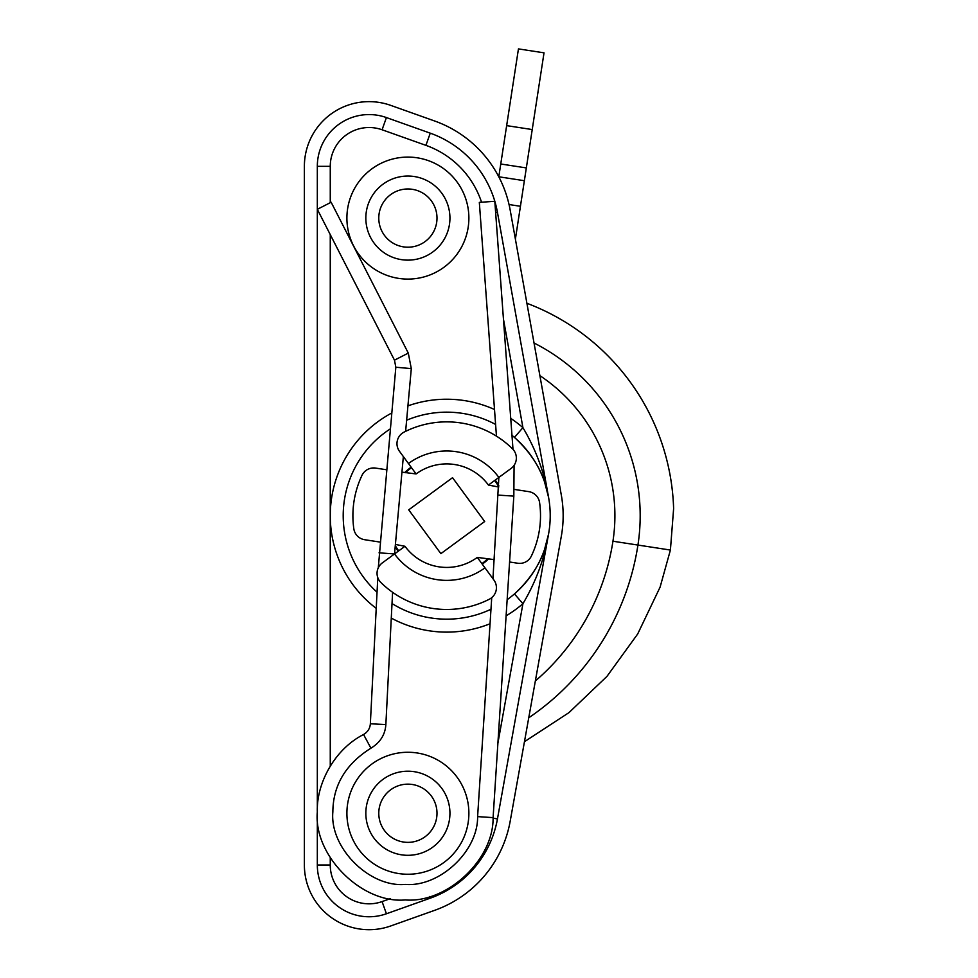 <?xml version="1.0" encoding="UTF-8"?>
<svg xmlns="http://www.w3.org/2000/svg" width="978" height="978" viewBox="0 0 978 978"><rect width="100%" height="100%" fill="white"/><g stroke="black" fill="none" stroke-linecap="round" stroke-linejoin="round"><path stroke-width="1.47" d="M507.154 599.697A103.509 103.509 0 0 0 514.452 593.927C533.523 576.372 544.905 556.384 548.585 533.951L497.46 818.928A103.509 103.509 0 0 1 430.259 898.171L386.42 913.77A51.748 51.748 0 0 1 317.324 865.004L317.324 166.333A51.748 51.748 0 0 1 386.42 117.568L430.259 133.167A103.509 103.509 0 0 1 497.46 212.409L548.585 497.399C544.905 474.953 533.523 454.966 514.452 437.423L522.924 427.643L503.45 319.072M544.526 481.836L548.585 497.399A103.509 103.509 0 0 1 548.585 533.951C544.514 558.475 535.968 581.727 522.924 603.707L514.452 593.927A103.509 103.509 0 0 0 548.585 497.399C544.514 472.863 535.968 449.611 522.924 427.643A116.443 116.443 0 0 0 510.724 418.401M407.887 157.091A60.991 60.991 0 0 0 346.897 218.082A60.991 60.991 0 0 0 407.887 279.085A60.991 60.991 0 0 0 468.878 218.082A60.991 60.991 0 0 0 407.887 157.091M390.748 925.958A64.695 64.695 0 0 1 304.378 865.004L304.378 166.333A64.695 64.695 0 0 1 390.748 105.379L434.599 120.979A116.443 116.443 0 0 1 510.186 210.123L561.323 495.112A116.443 116.443 0 0 1 561.323 536.237L510.186 821.214A116.443 116.443 0 0 1 434.599 910.359L390.748 925.958M407.887 752.265A60.991 60.991 0 0 0 346.897 813.256A60.991 60.991 0 0 0 407.887 874.246A60.991 60.991 0 0 0 468.878 813.256A60.991 60.991 0 0 0 407.887 752.265M548.585 497.386A103.509 103.509 0 0 0 511.971 435.332M482.288 564.184A60.159 60.159 0 0 0 488.67 558.78M498.768 485.528A60.159 60.159 0 0 0 495.21 480.088M411.115 467.166A60.159 60.159 0 0 0 404.733 472.57M395.185 546.751A60.159 60.159 0 0 0 398.193 551.262M392.019 603.548A103.509 103.509 0 0 0 490.98 609.233M495.601 424.44A103.509 103.509 0 0 0 406.628 420.234M390.259 428.914A103.509 103.509 0 0 0 377.043 592.228M407.887 771.202A42.054 42.054 0 0 1 449.941 813.256A42.054 42.054 0 0 1 407.887 855.31A42.054 42.054 0 0 1 365.833 813.256A42.054 42.054 0 0 1 407.887 771.202M407.887 176.04A42.054 42.054 0 0 0 365.833 218.082A42.054 42.054 0 0 0 407.887 260.136A42.054 42.054 0 0 0 449.941 218.082A42.054 42.054 0 0 0 407.887 176.04M407.887 188.974A29.108 29.108 0 0 0 378.779 218.082A29.108 29.108 0 0 0 407.887 247.202A29.108 29.108 0 0 0 436.995 218.082A29.108 29.108 0 0 0 407.887 188.974M407.887 784.148A29.108 29.108 0 0 1 436.995 813.256A29.108 29.108 0 0 1 407.887 842.364A29.108 29.108 0 0 1 378.779 813.256A29.108 29.108 0 0 1 407.887 784.148M526.897 303.278A227.03 227.03 0 0 1 673.622 508.597L670.407 550.052L660.089 587.155L637.693 633.976L606.959 676.385L568.988 712.607L524.452 741.703M526.335 167.923L532.228 129.561L506.653 125.624L500.76 163.998L526.335 167.923L515.394 239.121M506.653 125.624L518.45 48.9L544.025 52.836L532.228 129.561M544.025 52.836L518.45 48.9L510.577 100.049M498.792 176.786L524.367 180.71L498.792 176.786L500.76 163.998M411.506 467.68A59.511 59.511 0 0 0 405.528 472.692M395.295 545.651A59.511 59.511 0 0 0 398.718 550.871M481.909 563.658A59.511 59.511 0 0 0 487.875 558.658M498.731 486.775A59.511 59.511 0 0 0 494.697 480.467M477.313 557.399L493.914 580.04A12.934 12.934 0 0 1 489.367 599.208A93.802 93.802 0 0 1 380.919 582.546A12.934 12.934 0 0 1 382.337 562.888L404.978 546.286A51.748 51.748 0 0 0 477.313 557.399L494.171 559.624M416.09 473.939L399.489 451.31A12.934 12.934 0 0 1 404.036 432.129A93.802 93.802 0 0 1 512.484 448.804A12.934 12.934 0 0 1 511.066 468.462L488.438 485.064A51.748 51.748 0 0 0 416.09 473.939L401.934 472.142M440.87 553.646L408.718 509.831L452.545 477.692L484.685 521.506L440.87 553.646M514.171 489.391L528.743 491.628A12.934 12.934 0 0 1 539.599 502.619A93.802 93.802 0 0 1 531.384 556.017A12.934 12.934 0 0 1 517.741 563.242L509.575 561.983M380.026 542.081L364.66 539.709A12.934 12.934 0 0 1 353.816 528.731A93.802 93.802 0 0 1 362.019 475.32A12.934 12.934 0 0 1 375.662 468.095L386.567 469.77M395.393 544.44L404.978 546.286M498.731 487.02L488.438 485.064M317.324 209.316L331.139 202.238L408.291 353.095L411.298 368.62L395.833 367.227L394.476 360.173L317.324 209.316M496.457 436.151L479.33 202.397L494.807 201.272L512.998 449.33M408.437 463.511A64.695 64.695 0 0 1 498.866 477.411L492.949 578.707M514.086 465.345L513.829 496.115L493.095 817.62C493.67 860.249 446.408 903.391 405.295 899.943C361.774 903.88 313.388 855.493 317.324 811.96C316.31 783.94 334.219 749.405 363.559 734.515C367.789 731.935 370.051 728.365 370.344 723.781L377.789 577.619M491.726 597.668L477.606 816.618C478.071 851.728 439.159 887.254 405.295 884.418C369.452 887.657 329.61 847.804 332.85 811.96C333.033 785.297 345.735 764.038 370.931 748.182L363.559 734.515M392.594 592.289L385.858 724.564C385.198 734.649 380.222 742.522 370.931 748.182M378.29 567.802L395.833 367.227M484.966 567.839A64.695 64.695 0 0 1 394.537 553.939L379.048 552.839M394.537 553.939L403.352 456.567M405.625 431.335L411.298 368.62M481.555 202.238A90.575 90.575 0 0 0 425.919 145.355L382.08 129.768A38.814 38.814 0 0 0 330.258 166.333L317.324 166.333M382.08 129.768L386.42 117.568M425.919 145.355L430.259 133.167M330.258 166.333L330.258 202.691M330.258 234.61L330.258 515.675A116.443 116.443 0 0 1 391.689 413.034M407.936 405.87A116.443 116.443 0 0 1 494.501 409.489M330.258 857.889L330.258 865.004A38.814 38.814 0 0 0 382.08 901.582L386.42 913.77M382.08 901.582L390.308 898.66M430.259 898.171L429.66 896.496M330.258 865.004L317.324 865.004M497.46 818.928L493.059 818.146M376.224 608.365A116.443 116.443 0 0 1 330.258 515.675L330.258 766.031M497.9 743.194L522.924 603.707A116.443 116.443 0 0 1 506.103 615.822M490.039 623.756A116.443 116.443 0 0 1 391.273 618.084M495.65 212.739L497.46 212.409M535.357 680.969A230.307 230.307 0 0 0 612.949 541.225L637.937 545.064A255.588 255.588 0 0 1 528.743 717.791M520.43 206.285L509.049 204.536M534.037 343.009A193.485 193.485 0 0 1 637.937 545.064L670.407 550.052M612.949 541.225A168.204 168.204 0 0 0 539.88 375.638M408.291 353.095L394.476 360.173M498.328 495.112L513.829 496.115M477.606 816.618L493.095 817.62M385.858 724.564L370.344 723.781M548.585 533.951L544.526 549.514"/></g></svg>

